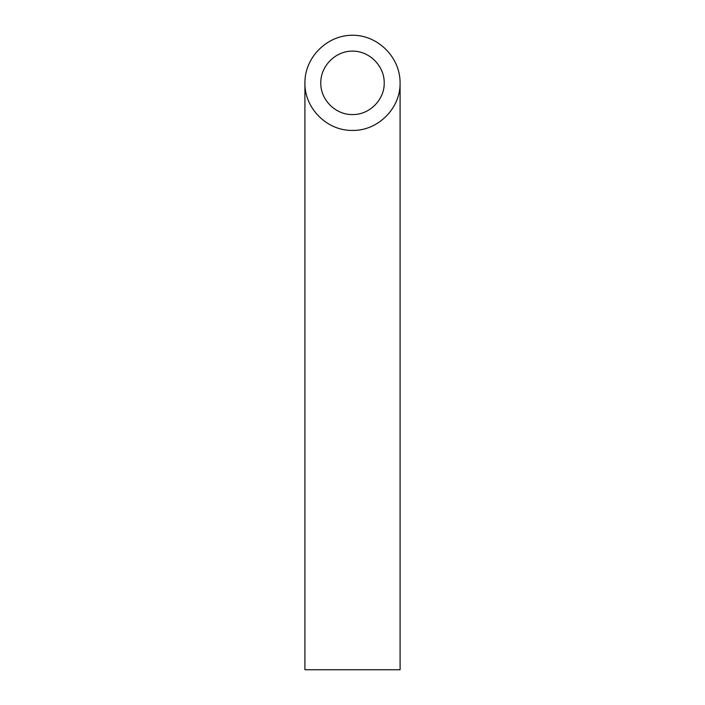 <?xml version="1.0" encoding="UTF-8"?>
<svg xmlns="http://www.w3.org/2000/svg" width="705" height="705" viewBox="0 0 705 705"><rect width="100%" height="100%" fill="white"/><g stroke="black" fill="none" stroke-linecap="round" stroke-linejoin="round"><path stroke-width="1.06" d="M352.5 114.562C369.455 114.915 384.577 99.793 384.225 82.837C384.348 65.865 369.473 50.989 352.5 51.112C335.527 50.989 320.652 65.865 320.775 82.837C320.423 99.793 335.545 114.915 352.5 114.562M400.087 669.75L304.912 669.75L304.912 82.837C304.375 108.27 327.067 130.963 352.5 130.425C377.933 130.963 400.625 108.27 400.087 82.837L400.087 669.75M400.087 82.837C400.273 57.378 377.959 35.065 352.5 35.25C327.041 35.065 304.727 57.378 304.912 82.837"/></g></svg>
